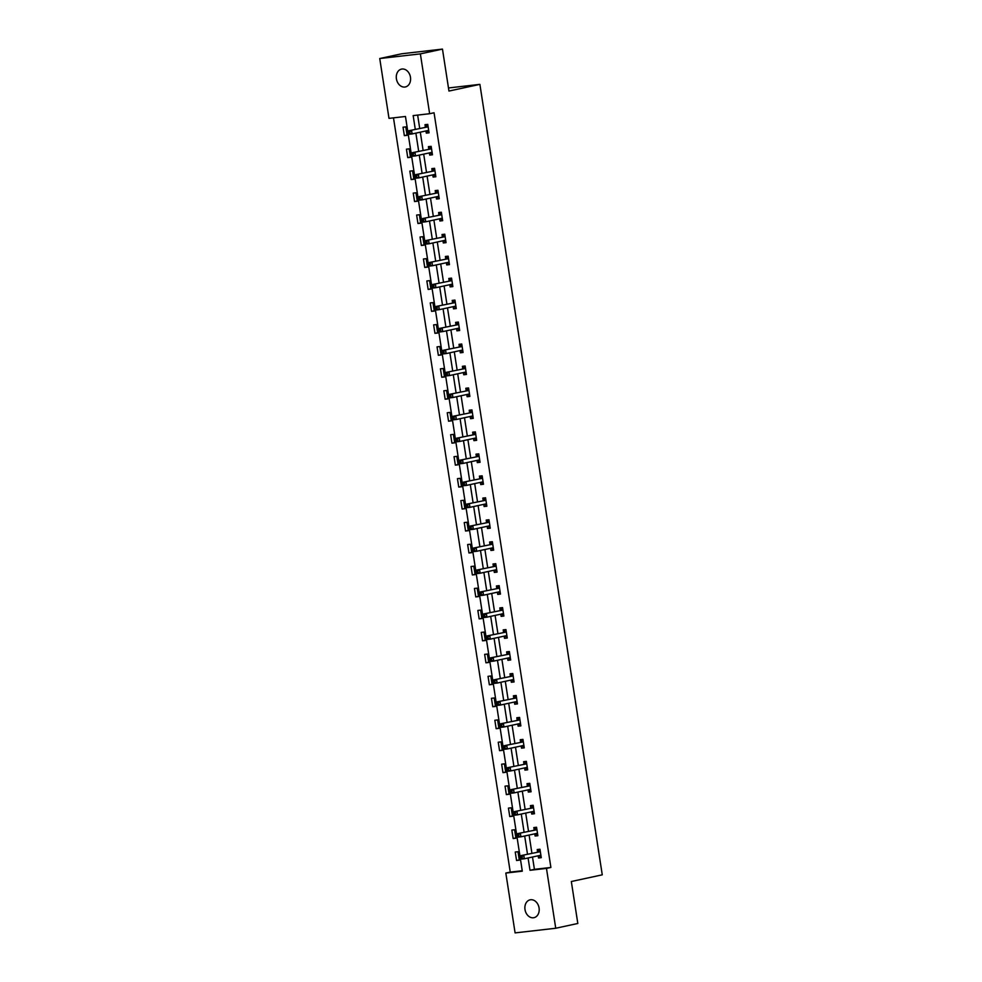 <?xml version="1.0" encoding="UTF-8"?>
<svg xmlns="http://www.w3.org/2000/svg" width="982" height="982" viewBox="0 0 982 982"><rect width="100%" height="100%" fill="white"/><g stroke="black" fill="none" stroke-linecap="round" stroke-linejoin="round"><path stroke-width="1.47" d="M410.464 77.222A9.133 7.058 77.8 0 1 405.357 86.956A9.133 7.058 77.8 0 1 396.409 78.83A9.133 7.058 77.8 0 1 401.503 69.108A9.133 7.058 77.8 0 1 410.464 77.222M539.069 907.945A9.133 7.058 77.8 0 1 533.962 917.679A9.133 7.058 77.8 0 1 525.002 909.553A9.133 7.058 77.8 0 1 530.108 899.831A9.133 7.058 77.8 0 1 539.069 907.945M379.739 58.527L401.834 53.752L442.465 49.1L448.958 91.056L479.891 84.366L602.261 874.827L571.328 881.517L577.821 923.473L555.738 928.248L515.096 932.9L505.828 873.059L522.301 871.181L405.468 116.477L388.995 118.368L379.739 58.527L420.37 53.875L429.637 113.716L413.164 115.606L415.288 129.342M393.487 117.852L510.247 872.102L505.828 873.059M479.891 84.366L448.479 87.963M510.247 872.102L522.24 870.727M519.306 860.183L517.993 851.725L515.243 852.045L516.557 860.49L519.306 860.183M515.906 838.211L514.593 829.765L511.843 830.085L513.156 838.53L515.906 838.211M512.506 816.251L511.192 807.805L508.443 808.112L509.756 816.558L512.506 816.251M509.106 794.278L507.792 785.833L505.043 786.152L506.356 794.598L509.106 794.278M505.705 772.318L504.392 763.873L501.642 764.18L502.956 772.638L505.705 772.318M502.305 750.358L500.992 741.901L498.242 742.22L499.556 750.665L502.305 750.358M498.905 728.386L497.592 719.941L494.842 720.26L496.156 728.705L498.905 728.386M495.505 706.426L494.192 697.981L491.442 698.288L492.755 706.733L495.505 706.426M492.105 684.454L490.791 676.009L488.042 676.328L489.355 684.773L492.105 684.454M488.705 662.494L487.391 654.049L484.642 654.356L485.955 662.813L488.705 662.494M485.304 640.534L483.991 632.077L481.241 632.396L482.555 640.841L485.304 640.534M481.904 618.562L480.591 610.117L477.841 610.436L479.155 618.881L481.904 618.562M478.504 596.602L477.191 588.157L474.441 588.463L475.754 596.909L478.504 596.602M475.104 574.63L473.79 566.184L471.041 566.504L472.354 574.949L475.104 574.63M471.704 552.67L470.39 544.224L467.641 544.531L468.954 552.989L471.704 552.67M468.304 530.71L466.99 522.252L464.24 522.571L465.554 531.017L468.304 530.71M464.891 508.737L463.59 500.292L460.84 500.611L462.154 509.057L464.891 508.737M461.491 486.777L460.19 478.332L457.44 478.639L458.754 487.084L461.491 486.777M458.091 464.805L456.79 456.36L454.04 456.679L455.353 465.124L458.091 464.805M454.691 442.845L453.389 434.4L450.64 434.707L451.953 443.164L454.691 442.845M451.29 420.885L449.989 412.428L447.24 412.747L448.553 421.192L451.29 420.885M447.89 398.913L446.589 390.468L443.839 390.775L445.153 399.232L447.89 398.913M444.49 376.953L443.189 368.508L440.439 368.815L441.753 377.26L444.49 376.953M441.09 354.981L439.789 346.536L437.039 346.855L438.353 355.3L441.09 354.981M437.69 333.021L436.389 324.576L433.639 324.882L434.952 333.34L437.69 333.021M434.29 311.061L432.988 302.603L430.239 302.922L431.552 311.368L434.29 311.061M430.889 289.089L429.588 280.643L426.839 280.95L428.152 289.408L430.889 289.089M427.489 267.129L426.188 258.671L423.438 258.99L424.752 267.435L427.489 267.129M424.089 245.156L422.788 236.711L420.038 237.03L421.352 245.475L424.089 245.156M420.689 223.196L419.388 214.751L416.638 215.058L417.951 223.503L420.689 223.196M417.289 201.236L415.987 192.779L413.238 193.098L414.551 201.543L417.289 201.236M413.888 179.264L412.587 170.819L409.838 171.126L411.151 179.583L413.888 179.264M410.488 157.304L409.187 148.847L406.438 149.166L407.751 157.611L410.488 157.304M407.088 135.332L405.787 126.887L403.037 127.206L404.351 135.651L407.088 135.332M532.502 857.016L534.417 869.34L550.89 867.462L434.056 112.77L429.637 113.716M417.645 115.09L419.707 128.384M420.296 132.177L423.107 150.344M423.696 154.137L426.507 172.316M427.096 176.097L429.907 194.276M430.497 198.069L433.308 216.236M433.897 220.029L436.708 238.209M437.297 242.002L440.108 260.169M440.697 263.962L443.508 282.141M444.097 285.934L446.908 304.101M447.497 307.894L450.308 326.061M450.898 329.854L453.709 348.033M454.298 351.826L457.109 369.993M457.698 373.786L460.509 391.965M461.098 395.758L463.909 413.925M464.498 417.718L467.309 435.885M467.898 439.678L470.709 457.858M471.299 461.65L474.11 479.817M474.699 483.61L477.51 501.79M478.099 505.583L480.91 523.75M481.499 527.543L484.31 545.722M484.899 549.503L487.71 567.682M488.3 571.475L491.11 589.642M491.7 593.435L494.511 611.614M495.1 615.407L497.911 633.574M498.5 637.367L501.311 655.546M501.9 659.327L504.711 677.506M505.3 681.299L508.111 699.466M508.701 703.259L511.512 721.439M512.101 725.232L514.912 743.399M515.501 747.192L518.312 765.371M518.901 769.152L521.712 787.331M522.301 791.124L525.112 809.291M525.701 813.084L528.512 831.263M529.102 835.056L531.913 853.223M538.185 855.788L538.517 857.986L541.266 857.667L539.965 849.221L537.215 849.528L537.571 851.811M534.785 833.828L535.116 836.013L537.866 835.707L536.565 827.249L533.815 827.568L534.171 829.851M531.385 811.856L531.716 814.053L534.466 813.734L533.165 805.289L530.415 805.608L530.771 807.879M527.985 789.896L528.316 792.081L531.066 791.774L529.764 783.329L527.015 783.636L527.371 785.919M524.584 767.924L524.916 770.121L527.665 769.802L526.364 761.357L523.615 761.676L523.971 763.947M521.184 745.964L521.516 748.161L524.265 747.842L522.964 739.397L520.215 739.704L520.57 741.987M517.784 724.004L518.115 726.189L520.865 725.882L519.564 717.425L516.814 717.744L517.17 720.027M514.384 702.032L514.715 704.229L517.465 703.91L516.164 695.465L513.414 695.784L513.77 698.055M510.984 680.072L511.315 682.257L514.065 681.95L512.764 673.505L510.014 673.812L510.37 676.095M507.584 658.1L507.915 660.297L510.665 659.978L509.363 651.532L506.614 651.852L506.97 654.122M504.183 636.14L504.515 638.337L507.264 638.018L505.951 629.572L503.214 629.879L503.57 632.163M500.783 614.167L501.115 616.365L503.864 616.058L502.551 607.6L499.813 607.919L500.169 610.203M497.383 592.207L497.714 594.405L500.464 594.085L499.151 585.64L496.413 585.959L496.769 588.23M493.983 570.247L494.314 572.432L497.064 572.125L495.75 563.68L493.013 563.987L493.369 566.27M490.583 548.275L490.914 550.472L493.664 550.153L492.35 541.708L489.613 542.027L489.957 544.298M487.182 526.315L487.514 528.512L490.263 528.193L488.95 519.748L486.213 520.055L486.556 522.338M483.782 504.343L484.114 506.54L486.863 506.233L485.55 497.776L482.813 498.095L483.156 500.378M480.382 482.383L480.714 484.58L483.463 484.261L482.15 475.816L479.412 476.123L479.756 478.406M476.982 460.423L477.313 462.608L480.063 462.301L478.75 453.856L476.012 454.163L476.356 456.446M473.582 438.451L473.913 440.648L476.663 440.329L475.349 431.884L472.612 432.203L472.956 434.474M470.182 416.491L470.513 418.688L473.263 418.369L471.949 409.924L469.212 410.231L469.556 412.514M466.781 394.518L467.113 396.716L469.862 396.409L468.549 387.951L465.812 388.271L466.155 390.554M463.381 372.559L463.713 374.756L466.462 374.437L465.149 365.991L462.412 366.298L462.755 368.581M459.981 350.599L460.312 352.784L463.062 352.477L461.749 344.019L459.011 344.338L459.355 346.621M456.569 328.626L456.912 330.824L459.662 330.504L458.349 322.059L455.611 322.378L455.955 324.649M453.168 306.666L453.512 308.851L456.262 308.544L454.948 300.099L452.211 300.406L452.555 302.689M449.768 284.694L450.112 286.891L452.862 286.584L451.548 278.127L448.811 278.446L449.155 280.729M446.368 262.734L446.712 264.931L449.461 264.612L448.148 256.167L445.411 256.474L445.754 258.757M442.968 240.774L443.312 242.959L446.061 242.652L444.748 234.195L442.01 234.514L442.354 236.797M439.568 218.802L439.911 220.999L442.661 220.68L441.348 212.235L438.61 212.554L438.954 214.825M436.168 196.842L436.511 199.027L439.261 198.72L437.947 190.275L435.21 190.582L435.554 192.865M432.767 174.87L433.111 177.067L435.861 176.748L434.547 168.303L431.81 168.622L432.154 170.905M429.367 152.91L429.711 155.107L432.461 154.788L431.147 146.343L428.398 146.649L428.753 148.933M425.967 130.95L426.311 133.135L429.06 132.828L427.747 124.37L424.997 124.689L425.353 126.973M442.465 49.1L420.37 53.875M550.89 867.462L546.471 868.407L555.738 928.248M528.083 857.973L529.998 870.298L546.471 868.407M415.877 133.135L418.688 151.302M419.277 155.095L422.088 173.274M422.677 177.055L425.488 195.234M426.078 199.027L428.888 217.194M429.478 220.987L432.289 239.166M432.878 242.959L435.689 261.126M436.278 264.919L439.089 283.098M439.678 286.879L442.489 305.058M443.078 308.851L445.889 327.018M446.479 330.811L449.29 348.991M449.879 352.784L452.69 370.95M453.279 374.743L456.09 392.923M456.679 396.703L459.49 414.883M460.079 418.676L462.89 436.843M463.479 440.636L466.29 458.815M466.88 462.608L469.691 480.775M470.28 484.568L473.091 502.747M473.68 506.528L476.491 524.707M477.08 528.5L479.891 546.667M480.48 550.46L483.291 568.639M483.88 572.432L486.691 590.599M487.281 594.392L490.092 612.572M490.681 616.352L493.492 634.532M494.081 638.325L496.892 656.492M497.481 660.285L500.292 678.464M500.881 682.257L503.692 700.424M504.282 704.217L507.093 722.396M507.682 726.177L510.493 744.356M511.082 748.149L513.893 766.316M514.482 770.109L517.293 788.288M517.882 792.081L520.693 810.248M521.282 814.041L524.093 832.22M524.683 836.001L527.494 854.18M534.417 869.34L529.998 870.298M541.229 857.396L538.517 857.986M519.257 859.913L516.557 860.49M515.857 837.941L513.156 838.53M537.829 835.437L535.116 836.013M512.457 815.981L509.756 816.558M534.429 813.464L531.716 814.053M509.057 794.008L506.356 794.598M531.029 791.504L528.316 792.081M505.656 772.048L502.956 772.638M527.629 769.532L524.916 770.121M502.256 750.088L499.556 750.665M524.228 747.572L521.516 748.161M498.856 728.116L496.156 728.705M520.828 725.612L518.115 726.189M495.456 706.156L492.755 706.733M517.428 703.64L514.715 704.229M492.056 684.184L489.355 684.773M514.028 681.68L511.315 682.257M488.655 662.224L485.955 662.813M510.628 659.708L507.915 660.297M485.255 640.264L482.555 640.841M507.228 637.748L504.515 638.337M481.855 618.292L479.155 618.881M503.827 615.775L501.115 616.365M478.455 596.332L475.754 596.909M500.427 593.815L497.714 594.405M475.055 574.36L472.354 574.949M497.027 571.855L494.314 572.432M471.655 552.4L468.954 552.989M493.627 549.883L490.914 550.472M468.254 530.427L465.554 531.017M490.227 527.923L487.514 528.512M464.854 508.467L462.154 509.057M486.827 505.951L484.114 506.54M461.454 486.507L458.754 487.084M483.426 483.991L480.714 484.58M458.054 464.535L455.353 465.124M480.026 462.031L477.313 462.608M454.654 442.575L451.953 443.164M476.614 440.059L473.913 440.648M451.254 420.603L448.553 421.192M473.214 418.099L470.513 418.688M447.853 398.643L445.153 399.232M469.813 396.127L467.113 396.716M444.453 376.683L441.753 377.26M466.413 374.167L463.713 374.756M441.053 354.711L438.353 355.3M463.013 352.207L460.312 352.784M437.653 332.751L434.952 333.34M459.613 330.234L456.912 330.824M434.253 310.778L431.552 311.368M456.213 308.274L453.512 308.851M430.853 288.818L428.152 289.408M452.812 286.302L450.112 286.891M427.452 266.858L424.752 267.435M449.412 264.342L446.712 264.931M424.052 244.886L421.352 245.475M446.012 242.382L443.312 242.959M420.652 222.926L417.951 223.503M442.612 220.41L439.911 220.999M417.252 200.954L414.551 201.543M439.212 198.45L436.511 199.027M413.852 178.994L411.151 179.583M435.812 176.478L433.111 177.067M410.451 157.034L407.751 157.611M432.411 154.518L429.711 155.107M407.051 135.062L404.351 135.651M429.011 132.558L426.311 133.135M538.32 855.764L541.119 856.721M539.879 851.787L521.049 855.58L539.879 851.787A1.424 0.896 83.5 0 0 540.198 851.615L540.309 851.492M521.982 856.66L523.799 855.261L524.339 858.784L521.602 859.09L521.111 858.194L522.203 858.072L521.982 856.66L520.89 856.783L521.111 858.194M540.91 855.383L540.775 855.334A1.424 0.896 83.5 0 0 540.431 855.297L524.339 858.784L522.203 858.072M537.142 852.094A1.424 0.896 83.5 0 0 537.449 851.922L539.781 849.7M521.049 855.58L520.89 856.783M534.92 833.792L537.719 834.749M536.479 829.815L517.649 833.608L536.479 829.815A1.424 0.896 83.5 0 0 536.798 829.643L536.909 829.532M518.582 834.7L520.399 833.301L520.939 836.811L518.201 837.13L517.71 836.234L518.803 836.099L518.582 834.7L517.489 834.823L517.71 836.234M537.51 833.423L537.375 833.362A1.424 0.896 83.5 0 0 537.031 833.337L520.939 836.811L518.803 836.099M533.742 830.134A1.424 0.896 83.5 0 0 534.048 829.962L536.381 827.74M517.649 833.608L517.489 834.823M531.52 811.832L534.318 812.789M533.079 807.855L514.249 811.648L533.079 807.855A1.424 0.896 83.5 0 0 533.398 807.683L533.508 807.572M515.182 812.728L516.998 811.328L517.539 814.851L514.801 815.17L514.31 814.262L515.403 814.139L515.182 812.728L514.089 812.851L514.31 814.262M534.11 811.463L533.975 811.402A1.424 0.896 83.5 0 0 533.68 811.365L517.539 814.851L515.403 814.139M530.341 808.161A1.424 0.896 83.5 0 0 530.648 807.99L532.981 805.78M514.249 811.648L514.089 812.851M528.12 789.859L530.918 790.817M529.679 785.882L510.849 789.675L529.679 785.882A1.424 0.896 83.5 0 0 529.998 785.71L530.108 785.6M511.782 790.768L513.598 789.368L514.138 792.891L511.401 793.198L510.91 792.302L512.003 792.179L511.782 790.768L510.689 790.891L510.91 792.302M530.71 789.491L530.575 789.442A1.424 0.896 83.5 0 0 530.231 789.405L514.138 792.891L512.003 792.179M526.941 786.201A1.424 0.896 83.5 0 0 527.248 786.03L529.58 783.808M510.849 789.675L510.689 790.891M524.719 767.899L527.518 768.857M526.278 763.922L507.448 767.715L526.278 763.922A1.424 0.896 83.5 0 0 526.597 763.751L526.708 763.64M508.381 768.796L510.198 767.408L510.738 770.919L508.001 771.238L507.51 770.33L508.602 770.207L508.381 768.796L507.289 768.931L507.51 770.33M527.309 767.531L527.174 767.47A1.424 0.896 83.5 0 0 526.831 767.445L510.738 770.919L508.602 770.207M523.541 764.242A1.424 0.896 83.5 0 0 523.848 764.057L526.18 761.848M507.448 767.715L507.289 768.931M521.319 745.939L524.118 746.897M522.878 741.962L504.048 745.755L522.878 741.962A1.424 0.896 83.5 0 0 523.197 741.778L523.308 741.668M504.981 746.836L506.798 745.436L507.338 748.959L504.601 749.266L504.11 748.37L505.202 748.247L504.981 746.836L503.889 746.958L504.11 748.37M523.909 745.559L523.774 745.51A1.424 0.896 83.5 0 0 523.431 745.473L507.338 748.959L505.202 748.247M520.141 742.269A1.424 0.896 83.5 0 0 520.448 742.097L522.78 739.876M504.048 745.755L503.889 746.958M517.919 723.967L520.718 724.925M519.478 719.99L500.648 723.783L519.478 719.99A1.424 0.896 83.5 0 0 519.797 719.818L519.908 719.708M501.581 724.876L503.398 723.476L503.938 726.987L501.201 727.306L500.71 726.41L501.802 726.275L501.581 724.876L500.489 724.998L500.71 726.41M520.509 723.599L520.374 723.538A1.424 0.896 83.5 0 0 520.03 723.513L503.938 726.987L501.802 726.275M516.741 720.309A1.424 0.896 83.5 0 0 517.048 720.137L519.38 717.916M500.648 723.783L500.489 724.998M514.519 702.007L517.318 702.965M516.078 698.03L497.248 701.823L516.078 698.03A1.424 0.896 83.5 0 0 516.397 697.858L516.507 697.748M498.181 702.903L499.998 701.504L500.538 705.027L497.788 705.346L497.309 704.438L498.402 704.315L498.181 702.903L497.088 703.026L497.309 704.438M517.109 701.639L516.974 701.578A1.424 0.896 83.5 0 0 516.63 701.553L500.538 705.027L498.402 704.315M513.328 698.337A1.424 0.896 83.5 0 0 513.647 698.165L515.98 695.956M497.248 701.823L497.088 703.026M511.119 680.035L513.917 680.992M512.678 676.058L493.848 679.851L512.678 676.058A1.424 0.896 83.5 0 0 512.997 675.886L513.107 675.776M494.781 680.943L496.597 679.544L497.137 683.067L494.388 683.374L493.909 682.478L495.002 682.355L494.781 680.943L493.688 681.066L493.909 682.478M513.709 679.667L513.574 679.618A1.424 0.896 83.5 0 0 513.23 679.581L497.137 683.067L495.002 682.355M509.928 676.377A1.424 0.896 83.5 0 0 510.247 676.205L512.579 673.983M493.848 679.851L493.688 681.066M507.719 658.075L510.517 659.032M509.277 654.098L490.448 657.891L509.277 654.098A1.424 0.896 83.5 0 0 509.597 653.926L509.707 653.816M491.381 658.971L493.197 657.572L493.737 661.095L490.988 661.414L490.509 660.505L491.601 660.383L491.381 658.971L490.288 659.106L490.509 660.505M510.309 657.707L510.174 657.645A1.424 0.896 83.5 0 0 509.83 657.621L493.737 661.095L491.601 660.383M506.528 654.417A1.424 0.896 83.5 0 0 506.847 654.233L509.179 652.023M490.448 657.891L490.288 659.106M504.318 636.115L507.117 637.072M505.877 632.138L487.047 635.931L505.877 632.138A1.424 0.896 83.5 0 0 506.196 631.954L506.307 631.843M487.98 637.011L489.797 635.612L490.337 639.135L487.588 639.442L487.109 638.546L488.201 638.423L487.98 637.011L486.888 637.134L487.109 638.546M506.908 635.735L506.773 635.685A1.424 0.896 83.5 0 0 506.43 635.649L490.337 639.135L488.201 638.423M503.128 632.445A1.424 0.896 83.5 0 0 503.447 632.273L505.779 630.051M487.047 635.931L486.888 637.134M500.918 614.143L503.717 615.1M502.477 610.166L483.647 613.959L502.477 610.166A1.424 0.896 83.5 0 0 502.796 609.994L502.907 609.883M484.58 615.051L486.397 613.652L486.937 617.162L484.187 617.482L483.709 616.586L484.801 616.451L484.58 615.051L483.488 615.174L483.709 616.586M503.508 613.775L503.373 613.713A1.424 0.896 83.5 0 0 503.03 613.689L486.937 617.162L484.801 616.451M499.728 610.485A1.424 0.896 83.5 0 0 500.047 610.313L502.379 608.091M483.647 613.959L483.488 615.174M497.518 592.183L500.317 593.14M499.077 588.206L480.247 591.999L499.077 588.206A1.424 0.896 83.5 0 0 499.396 588.034L499.507 587.923M481.18 593.079L482.997 591.68L483.537 595.202L480.787 595.522L480.308 594.613L481.401 594.491L481.18 593.079L480.088 593.202L480.308 594.613M500.108 591.802L499.973 591.753A1.424 0.896 83.5 0 0 499.617 591.729L483.537 595.202L481.401 594.491M496.327 588.513A1.424 0.896 83.5 0 0 496.647 588.341L498.979 586.131M480.247 591.999L480.088 593.202M494.118 570.211L496.917 571.168M495.677 566.233L476.847 570.026L495.677 566.233A1.424 0.896 83.5 0 0 495.996 566.062L496.106 565.951M477.78 571.119L479.597 569.72L480.137 573.243L477.387 573.549L476.908 572.653L478.001 572.531L477.78 571.119L476.687 571.242L476.908 572.653M496.708 569.842L496.573 569.793A1.424 0.896 83.5 0 0 496.217 569.756L480.137 573.243L478.001 572.531M492.927 566.553A1.424 0.896 83.5 0 0 493.246 566.381L495.579 564.159M476.847 570.026L476.687 571.242M490.718 548.251L493.516 549.208M492.277 544.274L473.447 548.066L492.277 544.274A1.424 0.896 83.5 0 0 492.596 544.102L492.706 543.991M474.38 549.147L476.196 547.747L476.736 551.27L473.987 551.589L473.508 550.681L474.601 550.558L474.38 549.147L473.287 549.282L473.508 550.681M493.308 547.882L493.173 547.821A1.424 0.896 83.5 0 0 492.817 547.796L476.736 551.27L474.601 550.558M489.527 544.593A1.424 0.896 83.5 0 0 489.846 544.409L492.178 542.199M473.447 548.066L473.287 549.282M487.317 526.291L490.116 527.248M488.876 522.314L470.047 526.107L488.876 522.314A1.424 0.896 83.5 0 0 489.196 522.129L489.306 522.019M470.979 527.187L472.796 525.787L473.336 529.31L470.587 529.617L470.108 528.721L471.2 528.598L470.979 527.187L469.887 527.309L470.108 528.721M489.908 525.91L489.773 525.861A1.424 0.896 83.5 0 0 489.417 525.824L473.336 529.31L471.2 528.598M486.127 522.62A1.424 0.896 83.5 0 0 486.446 522.449L488.778 520.227M470.047 526.107L469.887 527.309M483.917 504.318L486.716 505.276M485.476 500.341L466.646 504.134L485.476 500.341A1.424 0.896 83.5 0 0 485.795 500.169L485.906 500.059M467.579 505.227L469.396 503.827L469.936 507.338L467.187 507.657L466.708 506.761L467.8 506.626L467.579 505.227L466.487 505.349L466.708 506.761M486.507 503.95L486.372 503.889A1.424 0.896 83.5 0 0 486.016 503.864L469.936 507.338L467.8 506.626M482.727 500.66A1.424 0.896 83.5 0 0 483.046 500.489L485.378 498.267M466.646 504.134L466.487 505.349M480.517 482.358L483.316 483.316M482.076 478.381L463.246 482.174L482.076 478.381A1.424 0.896 83.5 0 0 482.395 478.209L482.506 478.099M464.179 483.254L465.996 481.855L466.536 485.378L463.786 485.697L463.308 484.789L464.4 484.666L464.179 483.254L463.087 483.377L463.308 484.789M483.107 481.978L482.972 481.929A1.424 0.896 83.5 0 0 482.616 481.904L466.536 485.378L464.4 484.666M479.326 478.688A1.424 0.896 83.5 0 0 479.646 478.516L481.978 476.307M463.246 482.174L463.087 483.377M477.117 460.386L479.916 461.344M478.676 456.409L459.846 460.202L478.676 456.409A1.424 0.896 83.5 0 0 478.995 456.237L479.106 456.127M460.779 461.295L462.596 459.895L463.136 463.418L460.386 463.725L459.907 462.829L461 462.706L460.779 461.295L459.686 461.417L459.907 462.829M479.707 460.018L479.572 459.969A1.424 0.896 83.5 0 0 479.216 459.932L463.136 463.418L461 462.706M475.926 456.728A1.424 0.896 83.5 0 0 476.245 456.556L478.578 454.335M459.846 460.202L459.686 461.417M473.717 438.426L476.515 439.384M475.276 434.449L456.446 438.242L475.276 434.449A1.424 0.896 83.5 0 0 475.595 434.277L475.705 434.167M457.379 439.322L459.195 437.923L459.736 441.446L456.986 441.765L456.507 440.857L457.6 440.734L457.379 439.322L456.286 439.457L456.507 440.857M476.307 438.058L476.172 437.997A1.424 0.896 83.5 0 0 475.816 437.972L459.736 441.446L457.6 440.734M472.526 434.768A1.424 0.896 83.5 0 0 472.845 434.584L475.178 432.375M456.446 438.242L456.286 439.457M470.304 416.454L473.115 417.424M471.876 412.489L453.046 416.282L471.876 412.489A1.424 0.896 83.5 0 0 472.195 412.305L472.305 412.195M453.979 417.362L455.795 415.963L456.335 419.486L453.586 419.793L453.095 418.897L454.2 418.774L453.979 417.362L452.886 417.485L453.095 418.897M472.907 416.086L472.772 416.037A1.424 0.896 83.5 0 0 472.416 416L456.335 419.486L454.2 418.774M469.126 412.796A1.424 0.896 83.5 0 0 469.445 412.624L471.777 410.402M453.046 416.282L452.886 417.485M466.904 394.494L469.715 395.451M468.475 390.517L449.646 394.31L468.475 390.517A1.424 0.896 83.5 0 0 468.795 390.345L468.905 390.235M450.578 395.402L452.395 394.003L452.935 397.514L450.186 397.833L449.695 396.937L450.799 396.802L450.578 395.402L449.486 395.525L449.695 396.937M469.506 394.126L469.371 394.064A1.424 0.896 83.5 0 0 469.015 394.04L452.935 397.514L450.799 396.802M465.726 390.836A1.424 0.896 83.5 0 0 466.045 390.664L468.377 388.442M449.646 394.31L449.486 395.525M463.504 372.534L466.315 373.491M465.075 368.557L446.245 372.35L465.075 368.557A1.424 0.896 83.5 0 0 465.394 368.385L465.505 368.275M447.178 373.43L448.995 372.031L449.535 375.554L446.785 375.873L446.294 374.964L447.399 374.842L447.178 373.43L446.086 373.553L446.294 374.964M466.106 372.153L465.971 372.104A1.424 0.896 83.5 0 0 465.615 372.068L449.535 375.554L447.399 374.842M462.326 368.864A1.424 0.896 83.5 0 0 462.645 368.692L464.977 366.482M446.245 372.35L446.086 373.553M460.104 350.562L462.915 351.519M461.675 346.585L442.845 350.378L461.675 346.585A1.424 0.896 83.5 0 0 461.994 346.413L462.105 346.302M443.778 351.47L445.595 350.071L446.135 353.594L443.385 353.901L442.894 353.004L443.999 352.869L443.778 351.47L442.686 351.593L442.894 353.004M462.706 350.193L462.559 350.144A1.424 0.896 83.5 0 0 462.215 350.108L446.135 353.594L443.999 352.869M458.925 346.904A1.424 0.896 83.5 0 0 459.245 346.732L461.577 344.51M442.845 350.378L442.686 351.593M456.704 328.602L459.515 329.559M458.275 324.625L439.445 328.418L458.275 324.625A1.424 0.896 83.5 0 0 458.594 324.453L458.704 324.342M440.378 329.498L442.195 328.098L442.735 331.621L439.985 331.941L439.494 331.032L440.599 330.909L440.378 329.498L439.285 329.633L439.494 331.032M459.306 328.233L459.159 328.172A1.424 0.896 83.5 0 0 458.815 328.148L442.735 331.621L440.599 330.909M455.525 324.932A1.424 0.896 83.5 0 0 455.844 324.76L458.177 322.55M439.445 328.418L439.285 329.633M453.303 306.63L456.114 307.587M454.875 302.665L436.045 306.458L454.875 302.665A1.424 0.896 83.5 0 0 455.194 302.481L455.304 302.37M436.978 307.538L438.794 306.139L439.335 309.661L436.585 309.968L436.094 309.072L437.199 308.949L436.978 307.538L435.885 307.661L436.094 309.072M455.906 306.261L455.758 306.212A1.424 0.896 83.5 0 0 455.415 306.175L439.335 309.661L437.199 308.949M452.125 302.972A1.424 0.896 83.5 0 0 452.444 302.8L454.776 300.578M436.045 306.458L435.885 307.661M449.903 284.67L452.714 285.627M451.475 280.692L432.645 284.485L451.475 280.692A1.424 0.896 83.5 0 0 451.781 280.521L451.904 280.41M433.578 285.578L435.394 284.179L435.934 287.689L433.185 288.008L432.694 287.1L433.798 286.977L433.578 285.578L432.485 285.701L432.694 287.1M452.506 284.301L452.358 284.24A1.424 0.896 83.5 0 0 452.015 284.215L435.934 287.689L433.798 286.977M448.725 281.012A1.424 0.896 83.5 0 0 449.044 280.84L451.376 278.618M432.645 284.485L432.485 285.701M446.503 262.71L449.314 263.667M448.074 258.732L429.244 262.525L448.074 258.732A1.424 0.896 83.5 0 0 448.381 258.561L448.504 258.45M430.177 263.606L431.982 262.206L432.534 265.729L429.785 266.048L429.294 265.14L430.398 265.017L430.177 263.606L429.085 263.728L429.294 265.14M449.105 262.329L448.958 262.28A1.424 0.896 83.5 0 0 448.614 262.243L432.534 265.729L430.398 265.017M445.325 259.039A1.424 0.896 83.5 0 0 445.644 258.867L447.976 256.646M429.244 262.525L429.085 263.728M443.103 240.737L445.914 241.695M444.674 236.76L425.844 240.553L444.674 236.76A1.424 0.896 83.5 0 0 444.981 236.588L445.104 236.478M426.777 241.646L428.582 240.246L429.134 243.769L426.384 244.076L425.893 243.18L426.998 243.045L426.777 241.646L425.685 241.768L425.893 243.18M445.705 240.369L445.558 240.32A1.424 0.896 83.5 0 0 445.214 240.283L429.134 243.769L426.998 243.045M441.925 237.079A1.424 0.896 83.5 0 0 442.244 236.907L444.576 234.686M425.844 240.553L425.685 241.768M439.703 218.777L442.514 219.735M441.274 214.8L422.444 218.593L441.274 214.8A1.424 0.896 83.5 0 0 441.581 214.628L441.704 214.518M423.377 219.673L425.181 218.274L425.734 221.797L422.984 222.116L422.493 221.208L423.598 221.085L423.377 219.673L422.285 219.808L422.493 221.208M442.305 218.409L442.158 218.348A1.424 0.896 83.5 0 0 441.814 218.323L425.734 221.797L423.598 221.085M438.524 215.107A1.424 0.896 83.5 0 0 438.844 214.935L441.176 212.726M422.444 218.593L422.285 219.808M436.303 196.805L439.114 197.763M437.874 192.828L419.044 196.633L437.874 192.828A1.424 0.896 83.5 0 0 438.181 192.656L438.303 192.546M419.977 197.713L421.781 196.314L422.334 199.837L419.584 200.144L419.093 199.248L420.198 199.125L419.977 197.713L418.884 197.836L419.093 199.248M438.905 196.437L438.758 196.388A1.424 0.896 83.5 0 0 438.414 196.351L422.334 199.837L420.198 199.125M435.124 193.147A1.424 0.896 83.5 0 0 435.443 192.975L437.776 190.754M419.044 196.633L418.884 197.836M432.902 174.845L435.713 175.803M434.474 170.868L415.644 174.661L434.474 170.868A1.424 0.896 83.5 0 0 434.781 170.696L434.903 170.586M416.577 175.753L418.381 174.354L418.933 177.865L416.184 178.184L415.693 177.276L416.798 177.153L416.577 175.753L415.484 175.876L415.693 177.276M435.505 174.477L435.357 174.415A1.424 0.896 83.5 0 0 435.014 174.391L418.933 177.865L416.798 177.153M431.724 171.187A1.424 0.896 83.5 0 0 432.043 171.015L434.375 168.794M415.644 174.661L415.484 175.876M429.502 152.885L432.313 153.843M431.073 148.908L412.244 152.701L431.073 148.908A1.424 0.896 83.5 0 0 431.38 148.736L431.503 148.626M413.177 153.781L414.981 152.382L415.533 155.905L412.784 156.224L412.293 155.316L413.397 155.193L413.177 153.781L412.084 153.904L412.293 155.316M432.105 152.505L431.957 152.456A1.424 0.896 83.5 0 0 431.614 152.419L415.533 155.905L413.397 155.193M428.324 149.215A1.424 0.896 83.5 0 0 428.643 149.043L430.975 146.821M412.244 152.701L412.084 153.904M426.102 130.913L428.913 131.87M427.673 126.936L408.843 130.729L427.673 126.936A1.424 0.896 83.5 0 0 427.98 126.764L428.103 126.653M409.776 131.821L411.581 130.422L412.133 133.945L409.384 134.252L408.893 133.356L409.997 133.221L409.776 131.821L408.684 131.944L408.893 133.356M428.704 130.545L428.557 130.496A1.424 0.896 83.5 0 0 428.213 130.459L412.133 133.945L409.997 133.221M424.924 127.255A1.424 0.896 83.5 0 0 425.243 127.083L427.575 124.861M408.843 130.729L408.684 131.944M540.775 855.334L539.744 855.445M540.198 851.615L537.449 851.922M537.375 833.362L536.344 833.485M536.798 829.643L534.048 829.962M533.975 811.402L532.944 811.525M533.398 807.683L530.648 807.99M530.575 789.442L529.543 789.553M529.998 785.71L527.248 786.03M527.174 767.47L526.143 767.593M526.597 763.751L523.848 764.057M523.774 745.51L522.743 745.62M523.197 741.778L520.448 742.097M520.374 723.538L519.343 723.66M519.797 719.818L517.048 720.137M516.974 701.578L515.943 701.7M516.397 697.858L513.647 698.165M513.574 679.618L512.543 679.728M512.997 675.886L510.247 676.205M510.174 657.645L509.142 657.768M509.597 653.926L506.847 654.233M506.773 635.685L505.742 635.796M506.196 631.954L503.447 632.273M503.373 613.713L502.342 613.836M502.796 609.994L500.047 610.313M499.973 591.753L498.942 591.876M499.396 588.034L496.647 588.341M496.573 569.793L495.542 569.904M495.996 566.062L493.246 566.381M493.173 547.821L492.142 547.944M492.596 544.102L489.846 544.409M489.773 525.861L488.741 525.971M489.196 522.129L486.446 522.449M486.372 503.889L485.341 504.012M485.795 500.169L483.046 500.489M482.972 481.929L481.941 482.052M482.395 478.209L479.646 478.516M479.572 459.969L478.541 460.079M478.995 456.237L476.245 456.556M476.172 437.997L475.141 438.119M475.595 434.277L472.845 434.584M472.772 416.037L471.741 416.147M472.195 412.305L469.445 412.624M469.371 394.064L468.34 394.187M468.795 390.345L466.045 390.664M465.971 372.104L464.928 372.227M465.394 368.385L462.645 368.692M462.559 350.144L461.528 350.255M461.994 346.413L459.245 346.732M459.159 328.172L458.128 328.295M458.594 324.453L455.844 324.76M455.758 306.212L454.727 306.323M455.194 302.481L452.444 302.8M452.358 284.24L451.327 284.363M451.781 280.521L449.044 280.84M448.958 262.28L447.927 262.403M448.381 258.561L445.644 258.867M445.558 240.32L444.527 240.43M444.981 236.588L442.244 236.907M442.158 218.348L441.127 218.47M441.581 214.628L438.844 214.935M438.758 196.388L437.727 196.498M438.181 192.656L435.443 192.975M435.357 174.415L434.326 174.538M434.781 170.696L432.043 171.015M431.957 152.456L430.926 152.578M431.38 148.736L428.643 149.043M428.557 130.496L427.526 130.606M427.98 126.764L425.243 127.083"/></g></svg>
